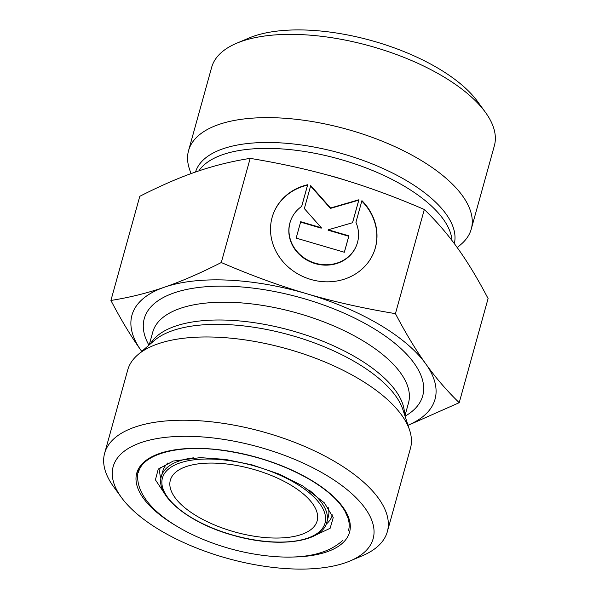 <?xml version="1.0" encoding="UTF-8"?>
<svg xmlns="http://www.w3.org/2000/svg" width="599" height="599" viewBox="0 0 599 599"><rect width="100%" height="100%" fill="white"/><g stroke="black" fill="none" stroke-linecap="round" stroke-linejoin="round"><path stroke-width="0.9" d="M307.706 184.724L301.701 206.385A35.184 31.762 20.2 0 0 290.732 220.447A35.184 31.762 20.2 0 0 312.813 262.384A35.184 31.762 20.2 0 0 356.787 244.692A35.184 31.762 20.2 0 0 355.926 222.296L361.931 200.643A53.843 48.609 -159.8 0 1 374.3 251.123A53.843 48.609 -159.8 0 1 307.01 278.198A53.843 48.609 -159.8 0 1 273.211 214.015A53.843 48.609 -159.8 0 1 307.706 184.724L307.557 185.121A53.843 48.609 20.2 0 0 273.137 214.217M374.225 251.318A53.843 48.609 20.2 0 0 361.811 201.062M356.712 244.886A35.184 31.762 -159.8 0 1 356.637 245.088A35.184 31.762 -159.8 0 1 312.671 262.781A35.184 31.762 -159.8 0 1 290.582 220.844A35.184 31.762 -159.8 0 1 290.657 220.649M301.656 206.415L307.557 185.121M344.328 252.246L348.768 236.246L328.11 230.188L328.259 229.791L348.91 235.849L344.358 252.254L296.161 238.11L300.705 221.705L321.356 227.762L304.344 208.579L310.716 185.608L330.573 208.003L358.921 199.759L352.549 222.723L328.259 229.791M348.91 235.849L348.768 236.246M352.512 222.738L358.771 200.156L330.423 208.4L310.596 186.034M358.921 199.759L358.771 200.156M330.573 208.003L330.423 208.4M321.356 227.762L321.214 228.159L300.593 222.109M407.994 425.223A157.26 67.455 -164.5 0 0 425.747 363.84C435.638 377.699 446.794 390.653 459.208 402.693L408.039 425.357M141.746 351.388L141.222 350.662A157.26 67.455 -164.5 0 0 141.746 351.388M141.222 350.662C131.308 336.863 121.208 320.128 110.912 300.458C129.504 297.516 147.376 293.091 164.523 287.168A157.26 67.455 -164.5 0 0 141.222 350.662M164.523 287.168C181.654 281.305 200.575 273.092 221.286 262.527C251.243 275.443 279.74 285.85 306.785 293.757A157.26 67.455 -164.5 0 0 164.523 287.168M306.785 293.757C333.823 301.724 363.368 308.35 395.437 313.644C405.733 333.314 415.841 350.048 425.747 363.84A157.26 67.455 -164.5 0 0 306.785 293.757M459.208 402.693L488.088 298.542C477.792 278.872 467.692 262.137 457.778 248.338C447.887 234.479 436.731 221.533 424.317 209.485C394.367 196.569 365.869 186.162 338.817 178.255C311.787 170.288 282.241 163.662 250.172 158.368C231.573 161.311 213.701 165.743 196.554 171.666C179.43 177.521 160.51 185.735 139.792 196.307L110.912 300.458M250.172 158.368L221.286 262.527M424.317 209.485L395.437 313.644M485.392 112.283L477.598 101.553A134.895 57.863 -164.5 0 0 371.313 40.545A134.895 57.863 -164.5 0 0 248.795 38.104L236.583 43.278A146.695 62.925 15.5 0 1 369.823 45.936A146.695 62.925 15.5 0 1 485.392 112.283A146.695 62.925 15.5 0 1 494.362 145.774L471.271 229.035A146.695 62.925 15.5 0 1 461.245 244.152L457.254 247.612M190.961 173.643L189.359 168.753A146.695 62.925 15.5 0 1 188.558 150.634L211.649 67.373A146.695 62.925 15.5 0 1 236.583 43.278M188.558 150.634A146.695 62.925 15.5 0 1 346.731 129.197A146.695 62.925 15.5 0 1 471.271 229.035M290.043 484.643A76.17 32.675 -164.5 0 0 215.79 463.154A76.17 32.675 -164.5 0 0 170.341 480.203A76.17 32.675 -164.5 0 0 235.01 532.039A76.17 32.675 -164.5 0 0 317.141 520.913A76.17 32.675 -164.5 0 0 290.043 484.643M141.102 442.579A134.895 57.863 15.5 0 1 321.858 472.611A134.895 57.863 15.5 0 1 350.205 560.896A134.895 57.863 15.5 0 1 227.687 558.455A134.895 57.863 15.5 0 1 121.402 497.447A134.895 57.863 15.5 0 1 141.102 442.579M350.205 560.896L362.417 555.722A146.695 62.925 -164.5 0 0 387.351 531.627A146.695 62.925 -164.5 0 0 301.125 444.952A146.695 62.925 -164.5 0 0 135.03 427.057A146.695 62.925 -164.5 0 0 104.638 453.226A146.695 62.925 -164.5 0 0 113.608 486.717L121.402 497.447M387.351 531.627L410.442 448.366A146.695 62.925 -164.5 0 0 409.641 430.247A146.695 62.925 -164.5 0 0 285.903 348.536A146.695 62.925 -164.5 0 0 137.755 354.848A146.695 62.925 -164.5 0 0 127.729 369.965L104.638 453.226M348.079 181.048A132.686 56.912 -164.5 0 0 326.32 174.721M198.838 170.887A132.686 56.912 15.5 0 1 337.881 158.683A132.686 56.912 15.5 0 1 451.99 240.528M454.319 243.606A134.266 57.594 -164.5 0 0 339.91 153.015A134.266 57.594 -164.5 0 0 195.529 172.018M295.03 482.929A84.377 36.195 15.5 0 1 273.376 541.938A84.377 36.195 15.5 0 1 162.816 476.804A84.377 36.195 15.5 0 1 295.03 482.929M193.417 457.846A85.852 36.824 -164.5 0 0 161.371 476.332C154.931 495.725 189.014 523.219 232.846 535.236C277.277 548.317 322.314 542.567 326.829 522.216A85.852 36.824 -164.5 0 0 308.874 489.862M328.155 507.39A85.852 36.824 15.5 0 1 328.297 516.915L326.829 522.216M161.371 476.332L162.838 471.024A85.852 36.824 15.5 0 1 167.87 462.937M288.643 557.04A110.426 47.366 -164.5 0 0 310.275 479.627A110.426 47.366 -164.5 0 0 159.551 453.503A110.426 47.366 -164.5 0 0 176.181 525.855M160.33 467.198A89.296 38.299 -164.5 0 0 160.929 478.399M326.141 524.215A89.296 38.299 -164.5 0 0 332.423 514.923M404.467 414.426A132.686 56.912 -164.5 0 0 290.912 330.453A132.686 56.912 -164.5 0 0 150.334 343.953M137.755 354.848L154.078 340.711A134.266 57.594 15.5 0 1 289.676 334.938A134.266 57.594 15.5 0 1 402.925 409.723L409.641 430.247M149.211 344.927L152.775 332.056A132.686 56.912 15.5 0 1 295.846 312.671A132.686 56.912 15.5 0 1 408.496 402.977L404.931 415.848M405.044 416.2A144.479 61.974 -164.5 0 0 300.047 297.531A144.479 61.974 -164.5 0 0 148.926 345.174M290.732 220.447L290.582 220.844M356.787 244.692L356.637 245.088M348.491 530.527C349.554 526.738 349.404 522.62 348.041 518.172L345.061 511.374C338.839 500.479 327.106 489.892 309.878 479.612C283.424 464.435 253.774 454.611 220.941 450.149C177.132 444.203 142.307 454.634 138.519 472.297M311.36 537.153L330.124 528.296L333.224 517.618L324.418 502.905L302.839 485.991L279.119 474.079L251.977 464.854L225.366 459.396L200.291 457.636L173.276 461.05L158.248 469.099L155.418 479.844L166.934 497.103M138.541 469.264C132.162 495.021 160.068 520.524 199.003 537.662C223.157 548.07 247.956 554.345 273.406 556.486C305.086 559.032 328.177 553.701 342.68 540.478"/></g></svg>
